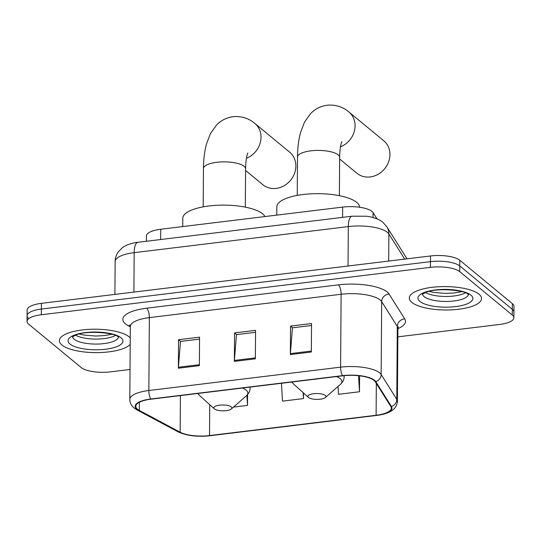 <?xml version="1.0" encoding="UTF-8"?>
<svg xmlns="http://www.w3.org/2000/svg" width="541" height="541" viewBox="0 0 541 541"><rect width="100%" height="100%" fill="white"/><g stroke="black" fill="none" stroke-linecap="round" stroke-linejoin="round"><path stroke-width="0.81" d="M146.415 241.259L146.449 235.95A22.573 7.31 0.4 0 1 160.724 229.256L342.656 207.095A22.573 7.31 0.4 0 1 373.074 212.62L377.023 218.895M397.851 336.847L499.593 324.458A22.573 7.31 -179.6 0 0 513.869 317.756L513.95 306.368A22.573 7.31 -179.6 0 0 512.368 303.657L459.803 260.255A22.573 7.31 -179.6 0 0 430.508 255.961L41.407 303.352A22.573 7.31 -179.6 0 0 27.131 310.047L27.091 315.748A22.573 7.31 -179.6 0 0 28.673 318.46M513.869 317.756A22.573 7.31 -179.6 0 0 512.286 315.045L459.722 271.643A22.573 7.31 -179.6 0 0 430.426 267.349L41.326 314.747L41.366 309.053A22.573 7.31 -179.6 0 0 27.091 315.748A22.573 7.31 -179.6 0 1 41.366 309.053L430.467 261.655L41.366 309.053L41.407 303.352M459.722 271.643L459.762 265.949A22.573 7.31 -179.6 0 0 430.467 261.655A22.573 7.31 -179.6 0 1 459.762 265.949L512.327 309.351L459.762 265.949L459.803 260.255M513.909 312.062A22.573 7.31 -179.6 0 0 512.327 309.351A22.573 7.31 -179.6 0 1 513.909 312.062M61.911 345.002A36.125 11.699 -179.6 0 0 97.211 352.61A36.125 11.699 -179.6 0 0 130.198 344.387A36.125 11.699 -179.6 0 1 97.211 352.61A36.125 11.699 -179.6 0 1 61.911 345.002A36.125 11.699 -179.6 0 1 59.382 340.661A36.125 11.699 -179.6 0 0 61.911 345.002M130.246 337.922A36.125 11.699 -179.6 0 0 129.096 336.82A36.125 11.699 -179.6 0 0 88.785 329.374A36.125 11.699 -179.6 0 0 59.382 340.661A36.125 11.699 -179.6 0 1 88.785 329.374A36.125 11.699 -179.6 0 1 129.096 336.82A36.125 11.699 -179.6 0 1 130.246 337.922M411.823 302.378A36.125 11.699 -179.6 0 0 452.134 309.824A36.125 11.699 -179.6 0 0 481.537 298.544A36.125 11.699 -179.6 0 0 479.008 294.196A36.125 11.699 -179.6 0 0 438.697 286.75A36.125 11.699 -179.6 0 0 409.294 298.037A36.125 11.699 -179.6 0 0 411.823 302.378A36.125 11.699 -179.6 0 0 452.134 309.824A36.125 11.699 -179.6 0 0 481.537 298.544A36.125 11.699 -179.6 0 0 479.008 294.196A36.125 11.699 -179.6 0 0 438.697 286.75A36.125 11.699 -179.6 0 0 409.294 298.037A36.125 11.699 -179.6 0 0 411.823 302.378M137.475 409.212A24.081 7.797 0.4 0 1 135.784 406.318A24.081 7.797 0.4 0 1 151.013 399.177L342.764 375.819A24.081 7.797 0.4 0 1 375.211 381.716L390.845 406.548A24.081 7.797 0.4 0 1 391.332 408.13A24.081 7.797 0.4 0 1 376.103 415.272L209.529 435.566A24.081 7.797 0.4 0 1 180.16 432.212L139.348 410.443A24.081 7.797 0.4 0 1 137.475 409.212M136.914 409.287A24.683 7.993 -179.6 0 0 138.841 410.545L179.646 432.306A24.683 7.993 -179.6 0 0 209.746 435.748L376.326 415.454A24.683 7.993 -179.6 0 0 391.434 406.507L375.799 381.675A24.683 7.993 -179.6 0 0 342.548 375.637L150.79 398.994A24.683 7.993 -179.6 0 0 136.914 409.287M311.339 352.015L311.535 323.538L290.544 326.095L290.348 354.571L311.339 352.015M311.521 325.486L292.451 327.812L290.389 353.611A6.019 2.103 83.1 0 0 290.348 354.571M292.607 327.792L290.544 326.095M199.365 365.655L199.568 337.178L178.571 339.734L178.374 368.211L199.365 365.655M199.555 339.126L180.478 341.452L178.415 367.251A6.019 2.103 83.1 0 0 178.374 368.211M180.633 341.432L178.571 339.734M255.352 358.832L255.555 330.355L234.557 332.911L234.361 361.388L255.352 358.832M255.541 332.309L236.464 334.629L234.402 360.428A6.019 2.103 83.1 0 0 234.361 361.388M236.62 334.615L234.557 332.911M41.326 314.747A22.573 7.31 -179.6 0 0 27.05 321.442A22.573 7.31 -179.6 0 0 28.632 324.154L81.197 367.555A22.573 7.31 -179.6 0 0 110.492 371.85L130.023 369.476M233.462 407.109L247.507 405.398L247.582 394.565M338.024 386.443L338.483 394.315L359.481 391.758L359.589 375.819M281.455 383.292L282.497 401.138L303.494 398.582L303.535 392.996M303.494 398.582L303.149 392.644M247.507 405.398L246.919 395.282M359.481 391.758L358.541 375.704M245.587 170.449L262.865 184.718A21.072 18.522 -50.5 0 0 276.147 188.403A21.072 18.522 -50.5 0 0 294.473 173.519A21.072 18.522 -50.5 0 0 289.699 152.217L254.838 123.436A21.072 18.522 129.5 0 1 260.417 142.121A21.072 18.522 129.5 0 1 246.425 158.297M231.25 406.893A9.028 2.928 -179.6 0 0 219.66 405.162A9.028 2.928 -179.6 0 0 214.364 408.861A9.028 2.928 -179.6 0 0 214.459 408.935A9.028 2.928 -179.6 0 0 222.966 410.842A9.028 2.928 -179.6 0 0 231.332 408.976A9.028 2.928 -179.6 0 0 231.25 406.893M264.989 216.556A41.393 13.41 -179.6 0 0 262.669 213.851A41.393 13.41 -179.6 0 0 216.481 205.316A41.393 13.41 -179.6 0 0 182.79 218.246L182.73 226.578M339.64 158.993L356.925 173.262A21.072 18.522 -50.5 0 0 370.2 176.948A21.072 18.522 -50.5 0 0 388.533 162.063A21.072 18.522 -50.5 0 0 383.758 140.761L348.898 111.98A21.072 18.522 129.5 0 1 354.477 130.665A21.072 18.522 129.5 0 1 340.485 146.841M325.31 395.437A9.028 2.928 -179.6 0 0 313.712 393.699A9.028 2.928 -179.6 0 0 308.417 397.398A9.028 2.928 -179.6 0 0 308.512 397.479A9.028 2.928 -179.6 0 0 317.026 399.386A9.028 2.928 -179.6 0 0 325.391 397.52A9.028 2.928 -179.6 0 0 325.31 395.437M359.623 207.25A41.393 13.41 -179.6 0 0 356.722 202.388A41.393 13.41 -179.6 0 0 310.534 193.861A41.393 13.41 -179.6 0 0 276.843 206.79L276.789 215.122M160.65 239.521L160.724 229.256M373.04 217.529L373.074 212.62M342.581 217.36L342.656 207.095M404.709 259.098L388.878 233.949A30.1 9.752 -179.6 0 0 387.376 232.312A30.1 9.752 -179.6 0 0 348.316 226.584L134.175 252.667A30.1 9.752 -179.6 0 0 115.138 261.594C115.199 257.935 116.308 254.628 118.472 251.666L121.989 248.055C125.708 244.6 135.013 242.409 137.887 242.3L352.029 216.211A15.053 5.268 -96.9 0 0 348.316 226.584L348.046 266.003M133.898 292.086L134.175 252.667A15.053 5.268 -96.9 0 1 137.887 242.3M388.688 261.053L388.878 233.949A15.053 13.944 -32.2 0 0 386.869 226.814L407.015 258.821M430.508 255.961L430.426 267.349M512.368 303.657L512.286 315.045M130.32 326.825L128.42 325.81A37.627 12.186 0.4 0 1 146.638 308.208L338.395 284.85A7.527 2.631 -96.9 0 1 341.107 294.257L149.357 317.614A30.1 9.752 -179.6 0 0 130.327 326.541L129.887 324.891M338.395 284.85A37.627 12.186 0.4 0 1 387.221 292.012A37.627 12.186 0.4 0 1 389.087 294.061L404.722 318.892A37.627 12.186 0.4 0 1 397.912 328.63M380.167 299.985A30.1 9.752 -179.6 0 0 341.107 294.257L340.6 367.156A30.1 9.752 0.4 0 1 381.155 374.521L396.79 399.359A30.1 9.752 0.4 0 1 397.405 401.341L397.912 328.434A30.1 9.752 -179.6 0 0 397.297 326.453L381.669 301.621A30.1 9.752 -179.6 0 0 380.167 299.985M150.79 398.994A7.527 2.631 83.1 0 1 148.849 390.514A30.1 9.752 0.4 0 0 129.813 399.441C129.705 402.47 131.145 405.331 134.127 408.015L137.137 410.004A7.527 6.059 -61.9 0 0 138.841 410.545M137.137 410.004L177.948 431.765C186.584 435.755 197.249 437.081 209.935 435.742A7.527 2.631 -96.9 0 1 209.746 435.748M376.326 415.454A7.527 2.631 83.1 0 0 376.509 415.454C389.96 413.784 396.925 409.084 397.405 401.341M391.434 406.507A7.527 6.972 -32.2 0 0 396.79 399.359L397.297 326.453A7.527 6.972 147.8 0 1 404.722 318.892M177.948 431.765A7.527 6.059 -61.9 0 0 179.646 432.306M375.799 381.675A7.527 6.972 -32.2 0 0 381.155 374.521L381.669 301.621A7.527 6.972 147.8 0 1 389.087 294.061M342.548 375.637A7.527 2.631 -96.9 0 1 340.6 367.156L148.849 390.514L149.357 317.614A7.527 2.631 -96.9 0 0 146.638 308.208M128.42 325.81A7.527 6.059 118.1 0 1 130.239 325.756M376.103 415.272L376.326 383.488M139.348 410.443L139.409 402.247M180.16 432.212L180.41 395.599M209.529 435.566L209.746 404.695M255.359 357.878L234.402 360.428M199.372 364.695L178.415 367.251M311.346 351.055L290.389 353.611M72.629 336.908A22.938 7.432 -179.6 0 0 74.205 339.241A22.938 7.432 -179.6 0 0 99.152 344.002A22.938 7.432 -179.6 0 0 118.432 337.226M75.625 335.204A22.938 7.432 -179.6 0 0 95.514 339.085A22.938 7.432 -179.6 0 0 115.456 335.481M121.035 337.8A27.456 8.893 -179.6 0 0 85.41 332.58A27.456 8.893 -179.6 0 0 69.972 344.022A27.456 8.893 -179.6 0 0 105.596 349.243A27.456 8.893 -179.6 0 0 121.035 337.8M203.186 206.851L203.457 168.555A21.072 6.823 0.4 0 1 216.779 162.3A21.072 6.823 0.4 0 1 244.119 166.31A21.072 6.823 0.4 0 1 245.594 168.846C245.79 156.592 248.035 152.44 247.832 153.069M250.091 387.113L250.084 388.066C250.165 390.764 248.907 393.354 246.324 395.836A24.886 8.061 -179.6 0 0 246.101 390.095A24.886 8.061 -179.6 0 0 242.483 388.039M198.162 393.435A24.886 8.061 -179.6 0 0 199.561 395.512L214.364 408.861M250.084 388.066A27.091 8.778 -179.6 0 0 249.935 387.126M297.246 195.396L297.509 157.093A21.072 6.823 0.4 0 1 310.838 150.844A21.072 6.823 0.4 0 1 338.179 154.854A21.072 6.823 0.4 0 1 339.653 157.39C339.843 145.137 342.095 140.985 341.885 141.614M344.15 375.67L344.144 376.61C344.218 379.309 342.967 381.899 340.377 384.38A24.886 8.061 -179.6 0 0 340.161 378.639A24.886 8.061 -179.6 0 0 336.543 376.577M292.214 381.98A24.886 8.061 -179.6 0 0 293.614 384.056L308.417 397.398M344.144 376.61A27.091 8.778 -179.6 0 0 343.995 375.684M422.541 294.284A22.938 7.432 -179.6 0 0 424.117 296.617A22.938 7.432 -179.6 0 0 449.064 301.378A22.938 7.432 -179.6 0 0 468.344 294.608M425.537 292.58A22.938 7.432 -179.6 0 0 445.432 296.461A22.938 7.432 -179.6 0 0 465.375 292.857M470.947 295.176A27.456 8.893 -179.6 0 0 435.322 289.956A27.456 8.893 -179.6 0 0 419.884 301.398A27.456 8.893 -179.6 0 0 455.508 306.619A27.456 8.893 -179.6 0 0 470.947 295.176M352.029 216.211L366.331 216.231C370.2 216.508 379.038 218.733 382.967 222.412L386.869 226.814M115.138 261.594L114.908 294.399M209.935 435.742L376.509 415.454M27.05 321.442L27.091 315.748M129.813 399.441L130.327 326.541M397.912 328.434L398.365 326.791M72.453 337.111C73.224 336.779 70.743 337.685 75.503 335.258C85.532 329.969 116.315 332.81 118.188 337.009L118.607 337.428L118.472 336.8M79.229 334.034L83.963 335.068L95.71 336.035L104.149 335.616L111.872 334.264M203.457 168.555C203.497 159.575 204.498 151.406 206.459 144.028L210.422 133.668L216.38 125.228C220.89 120.481 226.469 117.627 233.117 116.667C241.435 115.963 248.671 118.222 254.838 123.436M197.756 393.483L199.561 395.512M231.332 408.976L246.324 395.836M245.33 207.142L245.594 168.846M297.509 157.093C297.55 148.119 298.551 139.943 300.519 132.572L304.475 122.212L310.439 113.766C314.95 109.018 320.522 106.171 327.177 105.211C335.488 104.508 342.73 106.766 348.898 111.98M291.809 382.027L293.614 384.056M325.391 397.52L340.377 384.38M339.383 195.686L339.653 157.39M422.365 294.487C423.136 294.155 420.655 295.061 425.415 292.634C435.444 287.345 466.227 290.186 468.1 294.392L468.52 294.804L468.384 294.176M429.141 291.41L433.875 292.444L445.622 293.411L454.061 292.992L461.791 291.64"/></g></svg>
